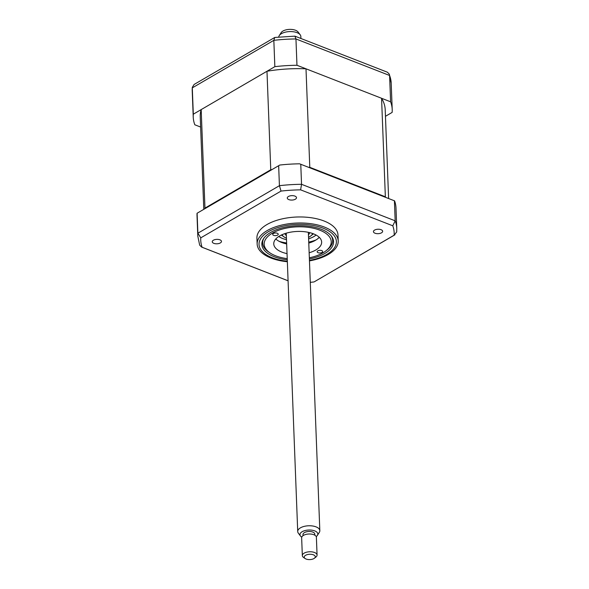 <?xml version="1.0" encoding="UTF-8"?>
<svg xmlns="http://www.w3.org/2000/svg" width="589" height="589" viewBox="0 0 589 589"><rect width="100%" height="100%" fill="white"/><g stroke="black" fill="none" stroke-linecap="round" stroke-linejoin="round"><path stroke-width="0.88" d="M288.411 196.505A4.609 2.216 177.8 0 0 287.277 198.037A4.609 2.216 177.8 0 0 290.311 199.988A4.609 2.216 177.8 0 0 295.361 199.215A4.609 2.216 177.8 0 0 296.495 197.683A4.609 2.216 177.8 0 0 293.462 195.725A4.609 2.216 177.8 0 0 288.411 196.505M374.567 230.108A4.609 2.216 177.8 0 0 373.441 231.639A4.609 2.216 177.8 0 0 376.467 233.59A4.609 2.216 177.8 0 0 381.517 232.817A4.609 2.216 177.8 0 0 382.651 231.286A4.609 2.216 177.8 0 0 379.618 229.327A4.609 2.216 177.8 0 0 374.567 230.108M213.387 240.224A4.609 2.216 177.8 0 0 212.254 241.755A4.609 2.216 177.8 0 0 215.287 243.713A4.609 2.216 177.8 0 0 220.338 242.933A4.609 2.216 177.8 0 0 221.471 241.402A4.609 2.216 177.8 0 0 218.438 239.451A4.609 2.216 177.8 0 0 213.387 240.224M310.948 260.61L309.461 260.89A40.56 19.518 177.8 0 0 310.948 260.61A40.56 19.518 177.8 0 0 328.257 254.47A40.56 19.518 177.8 0 0 338.219 240.989L337.983 234.959A40.56 19.518 177.8 0 0 311.316 217.761A40.56 19.518 177.8 0 0 266.883 224.593A40.56 19.518 177.8 0 0 256.922 238.074L257.15 244.104A40.56 19.518 177.8 0 0 285.842 261.575A40.56 19.518 177.8 0 0 287.351 261.737L285.842 261.575M338.219 240.989A40.56 19.518 177.8 0 0 311.544 223.783A40.56 19.518 177.8 0 0 267.111 230.623A40.56 19.518 177.8 0 0 257.15 244.104M309.387 258.969A35.877 17.265 177.8 0 0 324.745 253.528A35.877 17.265 177.8 0 0 333.551 241.6A35.877 17.265 177.8 0 0 309.961 226.382A35.877 17.265 177.8 0 0 270.66 232.434A35.877 17.265 177.8 0 0 261.847 244.354A35.877 17.265 177.8 0 0 287.277 259.815M394.593 200.864L299.58 163.808L394.593 200.864A99.556 47.908 -2.2 0 1 395.992 207.991L396.78 228.503A99.556 47.908 -2.2 0 0 395.175 220.823L392.782 225.793A96.787 46.575 -2.2 0 1 394.137 235.188L396.691 231.963L396.78 228.503M279.79 165.045L197.05 213.262L279.79 165.045A99.556 47.908 -2.2 0 1 299.58 163.808M278.656 165.826L279.422 185.69L281.027 191.079A96.787 46.575 -2.2 0 1 300.618 189.849L392.782 225.793M300.773 164.441L301.539 184.305L300.618 189.849M197.116 213.343L197.882 233.207L200.775 237.846L281.027 191.079M288.087 280.813L201.622 247.093L199.664 245.12L197.808 236.145L197.02 215.633A99.556 47.908 -2.2 0 1 197.05 213.262M288.08 280.769L202.123 247.247A96.787 46.575 -2.2 0 1 200.775 237.846M201.622 247.093L202.123 247.247M394.137 235.188L314.246 281.829L394.851 234.856M313.878 281.962A96.787 46.575 -2.2 0 1 310.285 282.33M394.416 200.959L395.175 220.823L301.539 184.305A99.556 47.908 -2.2 0 0 279.422 185.69L197.882 233.207A99.556 47.908 -2.2 0 0 197.808 236.145M385.456 116.298L392.134 112.411A99.556 47.908 177.8 0 0 392.208 109.473A99.556 47.908 177.8 0 0 390.603 101.801L296.966 65.276A99.556 47.908 177.8 0 0 274.849 66.667L193.31 114.185A99.556 47.908 177.8 0 0 193.236 117.115A99.556 47.908 177.8 0 0 194.834 124.794L200.628 127.055M193.31 114.185L192.294 87.864A99.556 47.908 177.8 0 0 192.22 90.794L192.308 87.334L192.294 87.864L273.833 40.339L274.754 37.46L194.149 84.433L192.308 87.334M296.966 65.276L295.95 38.955L294.927 36.15L274.754 37.46M274.849 66.667L273.833 40.339A99.556 47.908 177.8 0 1 295.95 38.955L389.594 75.473L389.336 74.177L387.378 72.204L294.927 36.15M390.603 101.801L389.594 75.473A99.556 47.908 177.8 0 1 391.192 83.152L392.208 109.473M277.279 233.251A2.768 1.333 177.8 0 0 274.297 233.134A2.768 1.333 177.8 0 0 272.707 234.415A2.768 1.333 177.8 0 0 273.649 235.364A2.768 1.333 177.8 0 0 276.639 235.482A2.768 1.333 177.8 0 0 278.229 234.201A2.768 1.333 177.8 0 0 277.279 233.251M309.343 257.791A33.558 16.146 177.8 0 0 326.07 250.759A33.558 16.146 177.8 0 0 319.724 230.144A33.558 16.146 177.8 0 0 275.409 231.565A33.558 16.146 177.8 0 0 270.012 252.917A33.558 16.146 177.8 0 0 275.681 255.817A33.558 16.146 177.8 0 0 287.233 258.637M331.062 235.659A35.031 16.86 -2.2 0 1 332.652 240.341A35.031 16.86 -2.2 0 1 327.263 249.81L326.07 250.759M321.749 250.59A2.768 1.333 177.8 0 0 318.767 250.48A2.768 1.333 177.8 0 0 317.169 251.761A2.768 1.333 177.8 0 0 318.119 252.71A2.768 1.333 177.8 0 0 321.101 252.821A2.768 1.333 177.8 0 0 322.698 251.547A2.768 1.333 177.8 0 0 321.749 250.59M287.042 253.631A23.965 11.537 -2.2 0 1 281.969 252.144A23.965 11.537 -2.2 0 1 273.752 243.898A23.965 11.537 -2.2 0 1 287.579 232.817A23.965 11.537 -2.2 0 1 313.429 233.811A23.965 11.537 -2.2 0 1 321.653 242.057A23.965 11.537 -2.2 0 1 309.151 252.777M286.666 243.942A23.965 11.537 -2.2 0 1 281.601 242.454A23.965 11.537 -2.2 0 1 275.785 238.972M319.245 237.301A23.965 11.537 -2.2 0 1 308.776 243.088M270.012 252.917L268.746 252.063A35.031 16.86 -2.2 0 1 262.65 243.036A35.031 16.86 -2.2 0 1 263.879 238.243M203.787 209.338L200.238 116.85A92.554 44.536 -2.2 0 1 201.18 109.598L266.979 71.254A92.554 44.536 -2.2 0 1 306 68.803L381.569 98.275L385.353 196.785A92.554 44.536 -2.2 0 1 385.714 197.403M381.569 98.275A92.554 44.536 -2.2 0 1 385.206 109.745L388.615 198.53M306 68.803L309.785 167.32L385.353 196.785M266.979 71.254L270.763 169.765A92.554 44.536 -2.2 0 1 272.059 169.551M308.452 167.269A92.554 44.536 -2.2 0 1 309.785 167.32M201.18 109.598L204.965 208.116L270.763 169.765M204.781 208.764A92.554 44.536 -2.2 0 1 204.965 208.116M308.555 237.36A15.859 7.628 177.8 0 0 309.24 236.984A15.859 7.628 177.8 0 0 310.697 235.998A15.859 7.628 177.8 0 0 312.744 233.553M313.046 233.664A16.595 7.988 -2.2 0 1 311.294 235.526L310.697 235.998M284.907 233.597A12.538 6.03 177.8 0 0 286.35 235.585M308.452 234.731A12.538 6.03 177.8 0 0 309.74 232.648M281.976 234.739A15.859 7.628 177.8 0 0 284.207 237.014A15.859 7.628 177.8 0 0 286.445 238.206M284.207 237.014L283.574 236.587A16.595 7.988 -2.2 0 1 281.689 234.871M316.094 235.04A22.124 10.646 -2.2 0 1 313.878 236.564A22.124 10.646 -2.2 0 1 308.614 238.847M286.504 239.701A22.124 10.646 -2.2 0 1 278.759 236.476M279.098 241.313A31.342 15.086 177.8 0 0 286.629 242.97M308.739 242.123A31.342 15.086 177.8 0 0 316.124 239.892M279.238 35.627L281.144 32.645A8.931 4.3 -2.2 0 1 291.916 29.45A8.931 4.3 -2.2 0 1 298.078 31.99L300.206 34.817A11.058 5.323 177.8 0 0 292.578 31.673A11.058 5.323 177.8 0 0 279.238 35.627A11.058 5.323 177.8 0 0 278.744 36.96M300.913 38.484L300.839 36.481A11.058 5.323 177.8 0 0 300.206 34.817M300.478 536.012L298.351 533.178A11.058 5.323 -2.2 0 1 297.717 531.514A11.058 5.323 -2.2 0 1 311.566 525.859A11.058 5.323 -2.2 0 1 319.827 530.667A11.058 5.323 -2.2 0 1 319.319 532.375L317.412 535.357A8.931 4.3 177.8 0 0 311.147 530.093A8.931 4.3 177.8 0 0 302.319 531.609A8.931 4.3 177.8 0 0 300.478 536.012A8.931 4.3 177.8 0 0 301.767 537.124M316.212 536.572A8.931 4.3 177.8 0 0 317.412 535.357M314.828 535.195L314.791 534.098A5.897 2.842 177.8 0 0 310.381 531.528A5.897 2.842 177.8 0 0 302.996 534.547L303.041 535.651M305.198 558.571L303.615 557.503A7.377 3.549 -2.2 0 1 302.334 555.604A7.377 3.549 -2.2 0 1 311.559 551.827A7.377 3.549 -2.2 0 1 317.066 555.037A7.377 3.549 -2.2 0 1 315.932 557.025L314.438 558.217A5.529 2.665 177.8 0 0 311.161 554.315A5.529 2.665 177.8 0 0 305.242 555.53A5.529 2.665 177.8 0 0 305.198 558.571A5.529 2.665 177.8 0 0 308.364 559.55A5.529 2.665 177.8 0 0 314.438 558.217M317.066 555.037L316.389 537.271A7.377 3.549 177.8 0 0 310.882 534.061A7.377 3.549 177.8 0 0 301.649 537.838L302.334 555.604M309.439 260.397A38.719 18.634 177.8 0 0 326.88 254.36A38.719 18.634 177.8 0 0 323.111 228.171A38.719 18.634 177.8 0 0 268.518 231.602A38.719 18.634 177.8 0 0 287.336 261.244M313.414 233.804A18.436 8.872 -2.2 0 1 311.979 234.93M282.853 236.049A18.436 8.872 -2.2 0 1 281.336 235.04M193.236 117.115L192.22 90.794M389.336 74.177L391.192 83.152M332.564 237.904L332.652 240.341M262.554 240.599L262.65 243.036M319.827 530.667L308.364 232.331M297.717 531.514L286.254 233.178"/></g></svg>
